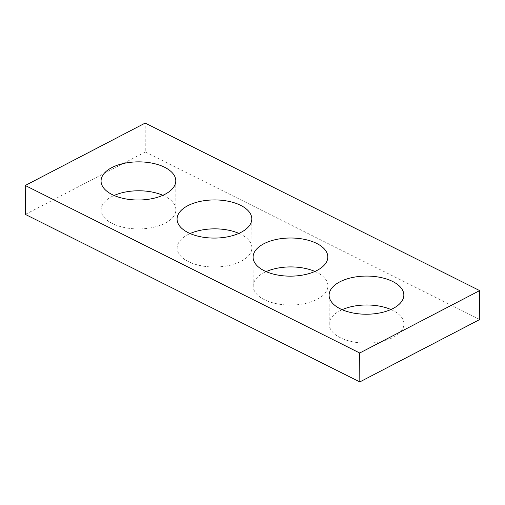 <?xml version="1.0" encoding="UTF-8"?>
<svg xmlns="http://www.w3.org/2000/svg" width="505" height="505" viewBox="0 0 505 505"><rect width="100%" height="100%" fill="white"/><g stroke="black" fill="none" stroke-linecap="round" stroke-linejoin="round"><path stroke-width="0.38" stroke-dasharray="2.52 1.89" d="M479.75 319.514L145.282 151.992L145.181 123.081M162.856 195.309A37.364 19.076 179.8 0 1 175.891 209.714A37.364 19.076 179.8 0 1 165.135 223.172A37.364 19.076 179.8 0 1 124.381 227.54A37.364 19.076 179.8 0 1 101.164 209.979A37.364 19.076 179.8 0 1 114.098 195.479M238.871 233.379A37.364 19.076 179.8 0 1 251.907 247.791A37.364 19.076 179.8 0 1 241.15 261.243A37.364 19.076 179.8 0 1 200.397 265.611A37.364 19.076 179.8 0 1 177.179 248.05A37.364 19.076 179.8 0 1 190.114 233.55M314.886 271.45A37.364 19.076 179.8 0 1 327.922 285.862A37.364 19.076 179.8 0 1 317.165 299.32A37.364 19.076 179.8 0 1 276.412 303.682A37.364 19.076 179.8 0 1 253.194 286.12A37.364 19.076 179.8 0 1 266.129 271.621M390.902 309.521A37.364 19.076 179.8 0 1 403.937 323.932A37.364 19.076 179.8 0 1 393.18 337.39A37.364 19.076 179.8 0 1 352.427 341.759A37.364 19.076 179.8 0 1 329.209 324.197A37.364 19.076 179.8 0 1 342.144 309.691M145.282 151.992L25.351 214.398M175.891 209.714L175.791 180.803M101.164 209.979L101.063 181.068M251.907 247.791L251.806 218.88M177.179 248.05L177.078 219.138M327.922 285.862L327.821 256.95M253.194 286.12L253.093 257.209M403.937 323.932L403.836 295.021M329.209 324.197L329.108 295.286"/><path stroke-width="0.76" d="M479.649 290.602L145.181 123.081L25.25 185.486L359.718 353.008L479.649 290.602L479.75 319.514L359.819 381.919L359.718 353.008M359.819 381.919L25.351 214.398L25.25 185.486M114.098 195.479A37.364 19.076 179.8 0 1 162.856 195.309M165.034 194.261A37.364 19.076 179.8 0 1 124.28 198.629A37.364 19.076 179.8 0 1 101.063 181.068A37.364 19.076 179.8 0 1 138.357 161.859A37.364 19.076 179.8 0 1 175.791 180.803A37.364 19.076 179.8 0 1 165.034 194.261M190.114 233.55A37.364 19.076 179.8 0 1 238.871 233.379M241.049 232.332A37.364 19.076 179.8 0 1 200.296 236.7A37.364 19.076 179.8 0 1 177.078 219.138A37.364 19.076 179.8 0 1 214.373 199.93A37.364 19.076 179.8 0 1 251.806 218.88A37.364 19.076 179.8 0 1 241.049 232.332M266.129 271.621A37.364 19.076 179.8 0 1 314.886 271.45M317.064 270.409A37.364 19.076 179.8 0 1 276.311 274.77A37.364 19.076 179.8 0 1 253.093 257.209A37.364 19.076 179.8 0 1 290.394 238.007A37.364 19.076 179.8 0 1 327.821 256.95A37.364 19.076 179.8 0 1 317.064 270.409M342.144 309.691A37.364 19.076 179.8 0 1 390.902 309.521M393.079 308.479A37.364 19.076 179.8 0 1 352.326 312.848A37.364 19.076 179.8 0 1 329.108 295.286A37.364 19.076 179.8 0 1 366.409 276.077A37.364 19.076 179.8 0 1 403.836 295.021A37.364 19.076 179.8 0 1 393.079 308.479"/></g></svg>
